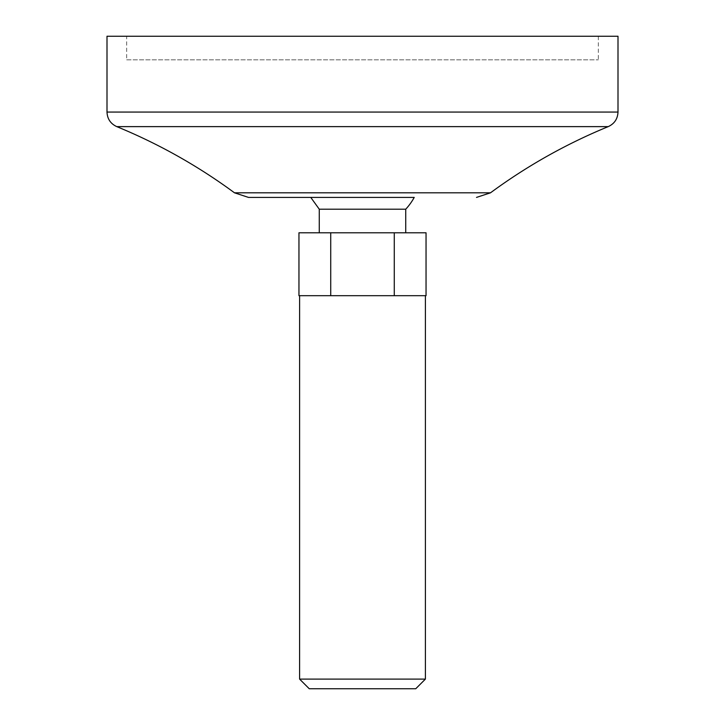 <?xml version="1.0" encoding="UTF-8"?>
<svg xmlns="http://www.w3.org/2000/svg" width="725" height="725" viewBox="0 0 725 725"><rect width="100%" height="100%" fill="white"/><g stroke="black" fill="none" stroke-linecap="round" stroke-linejoin="round"><path stroke-width="0.54" stroke-dasharray="3.62 2.72" d="M298.954 295.682L426.046 295.682M332.05 295.682L425.385 295.682L332.05 295.682M405.737 209.199L319.263 209.199M310.771 197.408L414.229 197.408M319.263 232.788L405.737 232.788L319.263 232.788M298.954 232.788L426.046 232.788M425.394 679.107L299.606 679.107M415.742 688.75L309.258 688.75M126.657 59.831L598.342 59.831L126.657 59.831L126.657 36.25L598.342 36.25L126.657 36.25M617.999 36.25L107.001 36.25M394.273 232.788L394.273 295.682M330.727 232.788L330.727 295.682M617.999 112.067L107.001 112.067M608.239 126.621L116.761 126.621M490.499 192.814L234.501 192.814M598.342 36.25L598.342 59.831"/><path stroke-width="1.09" d="M248.494 197.408L310.771 197.408L319.263 209.199L405.737 209.199A58.961 58.961 0 0 0 414.229 197.408L248.494 197.408L234.501 192.814C197.97 165.916 158.721 143.849 116.761 126.621C110.572 123.739 107.318 118.891 107.001 112.067L617.999 112.067L617.999 36.25L107.001 36.25L107.001 112.067M319.263 209.199L319.263 232.788M425.385 295.682L426.046 295.682L426.046 232.788L298.954 232.788L298.954 295.682L299.615 295.682L299.606 679.107L425.394 679.107L425.394 295.682L299.615 295.682M425.394 679.107L415.742 688.75L309.258 688.75L299.606 679.107M394.273 232.788L394.273 295.682M330.727 232.788L330.727 295.682M116.761 126.621L608.239 126.621C614.428 123.739 617.682 118.891 617.999 112.067M234.501 192.814L490.499 192.814L476.506 197.408M405.737 209.199L405.737 232.788M608.239 126.621C566.279 143.849 527.03 165.916 490.499 192.814"/></g></svg>
